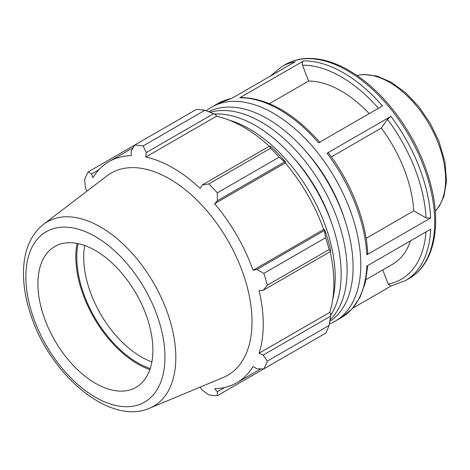 <?xml version="1.0" encoding="UTF-8"?>
<svg xmlns="http://www.w3.org/2000/svg" width="470" height="470" viewBox="0 0 470 470"><rect width="100%" height="100%" fill="white"/><g stroke="black" fill="none" stroke-linecap="round" stroke-linejoin="round"><path stroke-width="0.7" d="M329.758 321.398A121.101 69.918 -120 0 0 353.082 267.036A121.101 69.918 -120 0 0 301.382 146.405A121.101 69.918 -120 0 0 208.709 111.737M329.981 319.929A121.101 69.918 -120 0 0 347.113 270.479A121.101 69.918 -120 0 0 299.772 154.706A121.101 69.918 -120 0 0 210.096 112.277M332.037 224.272A109.845 63.421 -120 0 0 293.962 158.32M330.563 315.44A121.101 69.918 -120 0 0 341.149 273.922A121.101 69.918 -120 0 0 214.273 114.016M332.725 299.496A121.101 69.918 -120 0 0 335.186 277.365A121.101 69.918 -120 0 0 229.16 120.12M382.733 269.945L388.214 284.062L390.993 285.948L405.24 280.737A123.575 71.346 -120 0 0 430.726 229.178L366.847 266.055A123.575 71.346 60 0 1 341.367 317.614L335.198 321.174A123.575 71.346 -120 0 0 335.198 178.483A123.575 71.346 -120 0 0 211.623 107.137A123.575 71.346 -120 0 0 206.289 110.802M329.353 323.959A123.575 71.346 -120 0 0 335.198 321.174M352.77 308.156L391.346 285.883M231.687 98.424L217.792 103.576A123.575 71.346 60 0 1 231.369 98.606L295.242 61.729A123.575 71.346 -120 0 0 281.665 66.699L270.262 76.152M303.626 60.912L239.753 97.789A123.575 71.346 60 0 1 318.589 142.827L382.463 105.95A123.575 71.346 -120 0 0 303.626 60.912C302.298 61.899 301.916 63.333 302.48 65.207L308.62 81.04L269.439 103.659M390.899 116.378L327.02 153.255A123.575 71.346 60 0 1 366.8 254.816L430.673 217.939A123.575 71.346 -120 0 0 390.899 116.378L387.445 119.339L381.305 128.081L331.385 156.898M366.118 238.355L413.776 210.836L426.067 217.933L430.673 217.939M319.97 142.422C293.92 113.135 267.518 98.16 240.763 97.507L239.753 97.789M366.8 254.816L367.746 253.436M367.746 253.43C366.248 221.194 351.196 182.818 328.407 152.856L327.02 153.255M413.776 210.836A102.977 59.455 -120 0 0 381.305 128.081M369.179 113.623A102.977 59.455 -120 0 0 308.62 81.04M343.964 217.387A109.845 63.421 -120 0 0 305.888 151.434M204.891 110.268L143.109 145.935A137.305 79.271 -120 0 0 134.632 145.101L196.413 109.428A137.305 79.271 60 0 1 204.891 110.268L213.621 113.669L216.147 115.021L216.441 116.26A127.693 73.725 60 0 1 269.287 146.258M285.731 162.226A129.068 74.519 -120 0 0 271.037 146.71L269.674 146.029L270.638 148.226A137.305 79.271 60 0 1 279.115 157.174L284.685 161.874L285.731 162.226L285.284 162.961A127.693 73.725 60 0 1 323.683 229.466L324.541 229.448L324.323 230.529L325.61 237.703A137.305 79.271 60 0 1 329.118 249.517L330.539 251.45L330.633 249.934A129.068 74.519 -120 0 0 324.541 229.448M330.152 251.673A127.693 73.725 60 0 1 329.705 312.438L330.633 313.314L330.539 316.175L329.118 325.44A137.305 79.271 60 0 1 325.61 333.201L263.829 368.868L256.925 368.832L253.048 366.535A127.693 73.725 -120 0 1 236.804 382.739A127.693 73.725 -120 0 1 214.649 388.702L217.293 391.716L217.334 395.711L279.115 360.044M216.441 116.26L145.806 157.039L146.229 152.58L213.621 113.669M143.109 145.935L146.229 152.58M91.579 173.976L88.143 171.944L134.632 145.101L131.218 151.093L131.265 155.599A127.693 73.725 -120 0 0 109.111 161.568A127.693 73.725 -120 0 0 92.866 177.772L91.579 173.976L98.9 169.752M199.909 387.221A127.693 73.725 -120 0 0 200.108 387.262L202.282 390.229L208.856 394.87A137.305 79.271 -120 0 0 217.334 395.711M329.705 312.438L259.07 353.223A127.693 73.725 -120 0 0 263.247 324.282A127.693 73.725 -120 0 0 259.07 290.519L263.147 290.36L330.539 251.45M329.118 249.517L267.336 285.184L263.147 290.36M285.284 162.961L214.649 203.739L217.293 200.784L284.685 161.874M279.115 157.174L217.334 192.847L217.293 200.784M151.886 361.888A81.298 46.935 60 0 1 83.707 257.301A81.298 46.935 60 0 1 84.706 245.534M78.096 243.636A86.175 49.755 -120 0 0 150.224 368.562M77.004 243.413A87.59 50.572 -120 0 0 75.805 256.726A87.59 50.572 -120 0 0 149.865 369.62M330.539 316.175L263.147 355.085L267.336 361.107L329.118 325.44M263.147 355.085L259.07 353.223M149.672 408.177L223.35 377.439A116.701 67.38 -120 0 0 252.02 321.791A116.701 67.38 -120 0 0 198.217 201.401A116.701 67.38 -120 0 0 106.972 175.868L43.516 224.302C30.697 234.753 24.029 250.257 23.5 270.82C23.177 285.308 25.803 300.559 31.367 316.58C51.089 375.865 110.344 425.797 149.672 408.177A106.455 61.458 -120 0 0 175.827 357.412A106.455 61.458 -120 0 0 100.551 227.034A106.455 61.458 -120 0 0 43.516 224.302M267.336 285.184A137.305 79.271 -120 0 0 263.829 273.37L325.61 237.703M324.323 230.529L256.925 269.439L263.829 273.37M256.925 269.439L253.048 270.25A127.693 73.725 -120 0 0 214.649 203.739M217.334 192.847A137.305 79.271 -120 0 0 208.856 183.899L270.638 148.226M269.674 146.029L202.282 184.939L208.856 183.899M202.282 184.939L200.108 188.394A127.693 73.725 -120 0 0 145.806 157.039M88.143 171.944A137.305 79.271 -120 0 0 84.629 179.699L85.364 187.718L86.844 191.084A127.693 73.725 -120 0 0 86.78 191.278M263.829 368.868A137.305 79.271 -120 0 0 267.336 361.107M224.607 387.491L217.293 391.716M323.683 229.466L253.048 270.25M152.891 350.115A81.298 46.935 -120 0 0 115.414 266.249A81.298 46.935 -120 0 0 51.847 248.46A81.298 46.935 -120 0 0 37.917 283.739A81.298 46.935 -120 0 0 71.446 363.433A81.298 46.935 -120 0 0 132.916 388.884A81.298 46.935 -120 0 0 152.891 350.115M366.012 279.603L392.644 264.228A102.977 59.455 -120 0 0 410.451 240.881M357.024 75.517A79.389 45.837 60 0 1 389.477 82.326A79.389 45.837 60 0 1 445.613 179.552A79.389 45.837 60 0 1 435.279 211.065M425.955 231.927A120.32 69.466 60 0 1 388.214 284.062M281.665 66.699L285.537 64.466A123.575 71.346 60 0 1 347.324 70.582A123.575 71.346 60 0 1 428.053 179.481A123.575 71.346 60 0 1 409.112 278.499L405.24 280.737M302.48 65.207A120.32 69.466 60 0 1 378.444 108.27M387.445 119.339A120.32 69.466 60 0 1 426.067 217.933M164.958 357.082A98.365 56.794 60 0 1 95.404 397.244A98.365 56.794 60 0 1 25.844 276.771A98.365 56.794 60 0 1 95.404 236.61A98.365 56.794 60 0 1 164.958 357.082M435.291 211.171L439.397 206.077L443.956 196.366L446.5 181.361L444.978 161.997L439.004 141.458L430.209 123.275L418.788 106.631L405.475 92.619L391.105 82.162L376.958 76.069L363.398 74.448L356.936 75.459M217.792 103.576L211.623 107.137M367.763 265.526L365.366 282.488L360.079 297.152L352.001 309.025L341.367 317.614M285.537 64.466C291.741 60.9 298.632 58.909 306.211 58.48C319.741 57.834 333.988 61.817 348.952 70.424C362.053 78.038 374.49 88.448 386.252 101.649C409.182 128.034 424.475 157.562 432.13 190.233C441.201 229.953 432.612 265.286 409.112 278.499M260.844 368.856L236.804 382.739M133.151 147.686L109.111 161.568"/></g></svg>
